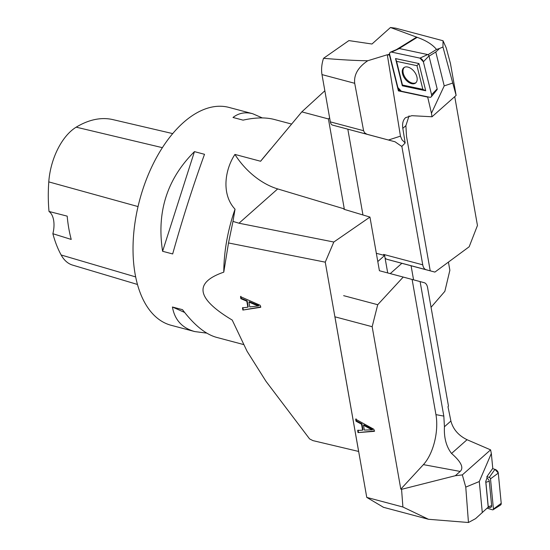 <?xml version="1.0" encoding="UTF-8"?>
<svg xmlns="http://www.w3.org/2000/svg" width="550" height="550" viewBox="0 0 550 550"><rect width="100%" height="100%" fill="white"/><g stroke="black" fill="none" stroke-linecap="round" stroke-linejoin="round"><path stroke-width="0.82" d="M383.494 507.306L366.761 497.393L402.909 507.011L428.491 519.283L468.456 522.5L475.571 518.65L488.214 507.141L485.726 481.456L487.018 478.094L486.888 476.692L489.246 477.414A1.354 0.887 -137 0 1 490.504 478.837L493.439 509.059A1.354 0.887 -137 0 1 493.158 509.726L500.473 505.086A3.575 2.351 43 0 0 501.222 503.326L493.439 509.059M482.302 512.621L479.284 481.532L491.329 453.482L492.772 468.359L486.888 476.692M450.897 421.025L447.975 406.677L448.477 406.099L427.577 287.567A10.732 5.954 -75.1 0 0 424.16 282.679L420.104 281.586L443.822 416.096L444.434 426.752C443.877 437.628 446.249 446.538 451.543 453.468C461.141 461.821 464.007 467.809 460.158 471.433L455.317 475.723L462.33 474.897L490.593 449.859L467.06 439.718C458.494 435.531 453.111 429.296 450.897 421.025L444.434 426.752M491.329 453.482L490.593 449.859M376.331 253.289L384.629 255.496L377.788 261.553M387.709 272.938L384.629 255.496M361.529 424.188L356.022 421.224L355.671 419.217L373.904 429.303L374.261 431.344L358.029 432.603L357.651 430.451L362.587 430.169L361.529 424.188L361.941 423.823L363 429.804L362.587 430.169M402.909 507.011L401.562 489.328L455.317 475.723M366.761 497.393L334.916 316.807L372.164 326.707L400.806 489.122L401.562 489.328M468.456 522.5L465.768 487.114L462.33 474.897M465.768 487.114L479.284 481.532M343.647 295.659L377.719 304.714L403.226 277.062L412.115 279.455L435.951 414.638A36.678 17.793 -79.5 0 1 423.404 464.626L460.158 471.433M232.973 221.403L235.042 209.192A112.716 62.535 -75.1 0 0 223.774 272.161C193.511 282.618 196.322 298.588 232.224 320.072L247.074 351.285L265.973 381.288L309.581 438.907L312.936 440.612L358.634 451.447L325.256 262.157L228.511 242.962L232.973 221.403L238.989 223.218L333.809 242.028L369.951 217.071L379.411 270.731L403.226 277.062M377.719 304.714L372.164 326.707M400.806 489.122L423.404 464.626M412.115 279.455L420.104 281.586M368.83 428.147L363.488 425.232L363.901 424.861L372.673 429.426L372.261 429.797L368.83 428.147L369.243 427.783M363.488 425.232L364.341 430.079L372.261 429.797M356.022 421.224L356.434 420.86L361.941 423.823M356.084 418.853L356.434 420.86M358.029 432.603L374.674 430.973M358.064 430.086L358.442 432.238M498.582 505.264L501.222 503.326L498.286 473.096L494.952 469.336L492.594 468.614L494.952 469.336A3.575 2.351 43 0 1 498.286 473.096L501.222 503.326M487.107 508.172L492.388 509.781A1.354 0.887 -137 0 0 493.158 509.726M488.029 507.313L489.617 507.533A3.238 2.131 -137 0 0 491.645 505.704L489.273 481.271A3.238 2.131 -137 0 0 486.991 478.177M485.767 481.896A0.997 0.653 43 0 1 485.884 482.268L488.256 506.694A0.997 0.653 43 0 1 488.207 507.018M389.799 55.069L387.31 54.752L367.744 60.748C356.606 60.658 341.866 59.847 323.524 58.321L348.893 40.597L371.979 44.014L390.479 27.5L417.203 37.345C426.119 40.508 432.554 44.543 436.501 49.452L428.017 54.704M436.501 49.452L439.574 48.469L435.786 51.989L429.021 56.176M435.786 51.989L444.221 85.876L431.454 113.259L427.625 96.807M389.51 55.199L398.393 90.874L427.412 97.041M367.744 60.748C358.098 67.244 353.753 74.759 354.702 83.297L363.598 130.714L364.547 132.715L366.85 134.221L388.465 140.016L400.448 136.153L387.31 54.752M400.448 136.153L402.029 139.831L405.171 142.959L402.318 145.929L401.431 146.211L395.038 141.776L332.606 125.125A7.157 3.974 -75.1 0 1 330.33 121.866L321.991 74.601A21.471 11.914 104.9 0 1 323.524 58.321M431.454 113.259L432.018 116.772L411.84 115.686L405.57 117.659C403.033 120.037 402.119 123.606 402.813 128.37L405.171 142.959M454.733 96.649L477.455 225.493L469.178 246.764L434.899 272.092L426.161 269.72A10.732 5.954 -75.1 0 1 422.744 264.825L401.851 146.328L402.318 145.929M430.224 270.806L406.505 136.297L405.893 125.641L409.042 115.906M362.952 214.974L347.834 129.229M383.804 255.276A10.732 5.954 104.9 0 1 383.618 254.423L383.769 255.262M401.851 146.328L401.431 146.211M388.465 140.016L395.038 141.776M439.574 48.469L442.963 47.025L443.032 40.748L446.243 47.926L450.45 63.518L456.129 95.411L432.018 116.772M390.479 27.5L395.849 28.215M442.963 47.025L456.129 95.411M452.684 83.084L444.221 85.876M434.899 272.092L401.871 263.312L390.246 273.611M385.069 257.957A10.732 5.954 104.9 0 0 387.035 259.318L401.871 263.312M398.393 90.874L399.362 90.069M404.532 67.265A9.584 5.83 -127.1 0 0 405.756 78.354A9.584 5.83 -127.1 0 0 416.089 82.555M390.473 52.167L398.888 48.565A1.354 0.825 52.9 0 1 399.307 48.537L427.666 54.56A1.354 0.825 52.9 0 1 428.959 55.942L437.168 88.887A1.354 0.825 52.9 0 1 437.064 89.664L431.303 96.779A3.575 2.179 -127.1 0 0 431.571 94.717L423.369 61.779A3.575 2.179 -127.1 0 0 419.939 58.121L391.579 52.099A3.575 2.179 -127.1 0 0 390.473 52.167A3.575 2.179 -127.1 0 0 389.689 54.622L397.891 87.567A3.575 2.179 -127.1 0 0 401.321 91.218L429.681 97.247A3.575 2.179 -127.1 0 0 431.303 96.779M412.665 87.189L402.476 85.03L396.584 61.352L416.962 65.684L422.861 89.354L412.665 87.189M407.646 67.017A9.659 5.871 52.9 0 1 415.828 74.071A9.659 5.871 52.9 0 1 415.786 82.858A9.659 5.871 52.9 0 1 405.034 78.898A9.659 5.871 52.9 0 1 404.154 67.471A9.659 5.871 52.9 0 1 407.646 67.017M402.304 85.786L425.721 90.757L418.949 63.559L395.533 58.582L402.304 85.786L402.476 85.03M422.861 89.354L425.721 90.757M418.949 63.559L416.962 65.684M395.533 58.582L396.584 61.352M431.056 307.292L444.847 291.342L449.866 270.27L448.422 262.096M411.084 265.76L413.566 279.847M235.042 209.192C221.238 194.452 224.778 169.833 234.919 154.426A57.248 36.541 -131.5 0 0 277.695 188.918L344.286 208.897L328.426 118.944L301.812 111.87L260.597 161.253L234.919 154.426M291.562 124.052L274.361 119.481C265.65 117.205 255.221 117.432 243.066 120.141L233.001 117.466C238.693 113.032 245.252 111.787 252.684 113.719L228.999 107.422A112.716 62.535 104.9 0 0 169.847 137.129A112.716 62.535 104.9 0 0 133.024 250.009A112.716 62.535 104.9 0 0 171.084 325.277L194.769 331.574C182.119 328.048 174.673 319.859 172.425 307.003L182.497 309.678C194.164 325.043 205.48 334.262 216.446 337.336L243.354 344.493M260.597 161.253A112.716 62.535 -75.1 0 1 262.996 158.276L270.49 149.277M252.684 113.719L262.336 117.927M206.793 333.128L194.769 331.574M172.672 253.956L162.601 251.281C156.496 212.039 167.111 178.819 194.446 151.628L204.518 154.303C193.098 185.728 182.483 218.948 172.672 253.956M246.806 301.194L240.859 298.678L240.501 296.67L260.198 305.284L260.562 307.326L242.866 310.056L242.481 307.904L247.864 307.175L246.806 301.194L247.143 300.816L248.194 306.797L247.864 307.175M223.774 272.161L228.511 242.962M301.812 111.87L324.844 90.784M329.622 117.879L328.426 118.944M369.951 217.071L343.887 209.254L344.286 208.897M333.809 242.028L325.256 262.157M254.691 304.562L248.923 302.081L249.253 301.696L258.734 305.546L258.404 305.931L254.691 304.562L255.028 304.184M248.923 302.081L249.776 306.928L258.404 305.931M240.859 298.678L241.189 298.299L247.143 300.816M240.838 296.285L241.189 298.299M242.866 310.056L260.893 306.941M242.818 307.519L243.196 309.671M172.714 133.602L112.936 119.625A125.4 69.575 104.9 0 0 76.196 127.167A50.256 27.885 104.9 0 0 48.778 181.885A125.4 69.575 104.9 0 0 49.012 211.461L67.183 216.136A125.978 69.898 -75.1 0 0 71.225 239.429L52.876 233.716A125.4 69.575 104.9 0 0 61.16 254.994A50.256 27.885 104.9 0 0 72.517 265.079L137.479 284.467M52.876 233.716A21.471 11.914 104.9 0 0 49.012 211.461M172.425 307.003L184.621 312.441M194.446 151.628L162.601 251.281M389.689 54.622L397.891 87.567L401.321 91.218L429.681 97.247C431.234 97.391 431.867 96.546 431.571 94.717L423.369 61.779L419.939 58.121L391.579 52.099C390.019 51.954 389.393 52.793 389.689 54.622M467.06 439.718L451.543 453.468M443.822 416.096L435.951 414.638M498.286 473.096L490.504 478.837M494.952 469.336L489.246 477.414M491.645 505.704L488.256 506.694M489.273 481.271L485.884 482.268M417.203 37.345L399.142 48.517M389.634 54.395L388.637 55.014M387.936 54.869L389.579 53.859M396.447 49.61L416.659 37.111M402.813 128.37L405.893 125.641M383.618 254.423L422.744 264.825M354.702 83.297L321.991 74.601M330.33 121.866L363.598 130.714M367.263 134.344L332.606 125.125M426.161 269.72L387.035 259.318M431.571 94.717L437.168 88.887M423.369 61.779L428.959 55.942M419.939 58.121L427.666 54.56M391.579 52.099L399.307 48.537M238.989 223.218L277.695 188.918M76.196 127.167L162.381 147.661M48.778 181.885L138.036 206.573M61.16 254.994L135.671 276.918M428.491 519.283L383.123 507.21M443.032 40.748L395.539 28.133"/></g></svg>
